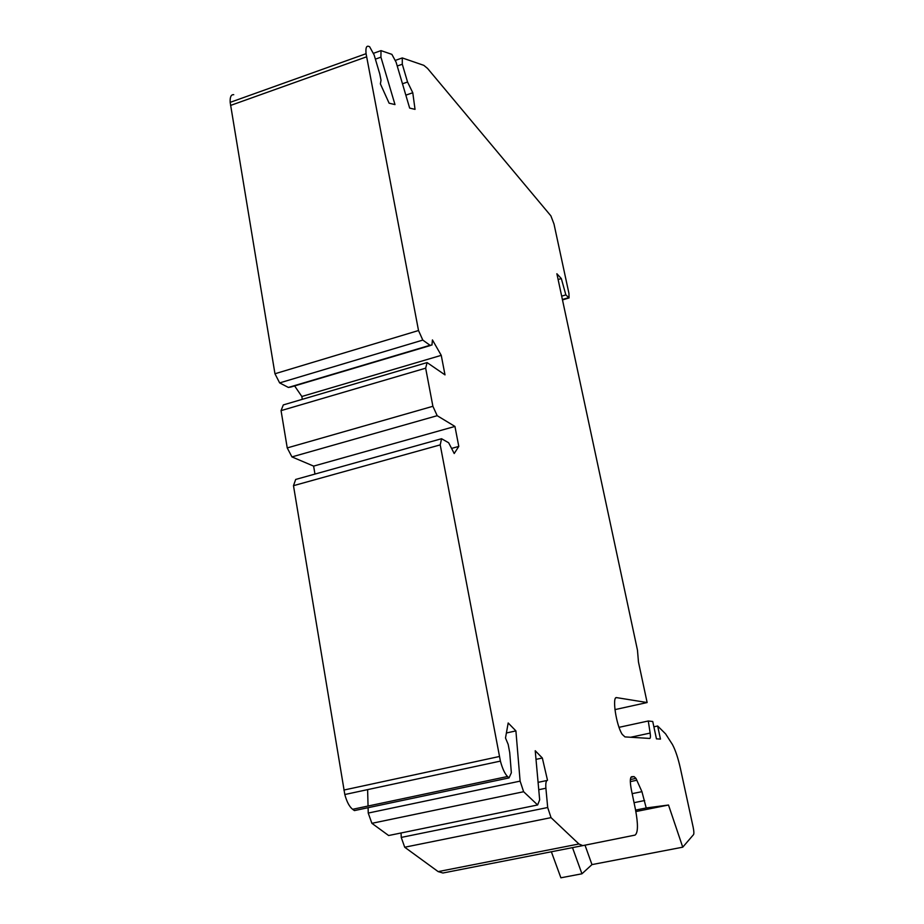<?xml version="1.0" encoding="UTF-8"?>
<svg xmlns="http://www.w3.org/2000/svg" width="924" height="924" viewBox="0 0 924 924"><rect width="100%" height="100%" fill="white"/><g stroke="black" fill="none" stroke-linecap="round" stroke-linejoin="round"><path stroke-width="1.39" d="M635.874 811.549L668.502 805.023L682.744 847.181L693.543 834.615C694.074 833.61 693.959 831.173 693.185 827.338L680.445 768.595C678.124 758.142 675.444 750.115 672.429 744.49L665.592 733.875L657.657 725.998L660.464 739.096L656.456 738.854L652.737 721.494L648.278 720.997L650.149 733.079C650.623 736.474 650.496 738.253 649.745 738.438L624.959 736.902L622.268 734.418C616.181 725.536 611.769 695.772 616.735 697.643L647.135 702.54L614.934 709.62M668.502 805.023L646.211 807.969L641.937 791.66L632.166 793.647M647.135 702.54L638.461 661.965L637.468 650.149L556.883 273.758L561.318 278.551L565.858 294.895L569.068 297.932L568.941 293.405L554.007 224.058L550.889 215.87L427.535 68.411L423.816 65.338L402.275 57.935L402.298 64.23L407.553 82.017L412.774 92.746L415.038 109.367L409.655 108.085L396.096 62.174L391.88 54.366L381 50.624L380.931 57.172L394.987 104.585L389.108 103.188L380.376 83.865L381.023 80.215L379.729 73.816L374.128 54.92L369.6 46.697L368.433 46.292C366.32 45.773 365.534 48.233 366.077 53.696L418.514 330.526L422.811 340.09L430.018 345.276L431.97 345.033L432.432 339.917L441.245 355.347L444.998 374.878L427.084 362.578L425.664 368.179L432.894 406.294L437.191 415.696L454.943 426.438L458.789 446.419L454.215 453.522L448.66 442.769L441.568 438.727L440.217 444.883L500.404 761.099C502.413 768.583 504.793 773.711 507.519 776.506L509.02 777.916L511.353 772.753L509.725 752.644L508.188 744.421L505.497 737.999L508.188 722.984L515.904 730.896L520.108 781.126L523.631 791.729L537.629 804.966L539.662 799.826L535.227 750.727L542.342 758.015L547.505 780.272C546.061 780.607 545.53 783.263 545.899 788.23L547.689 807.507L551.039 817.636L578.909 843.982L582.755 845.622L635.019 835.111C638.091 832.882 638.23 824.312 635.446 809.389L631.369 789.824C629.902 781.935 629.995 777.558 631.623 776.714L634.072 776.61L635.955 778.378L641.937 791.66M682.744 847.181L591.972 864.598L585.008 845.171M572.499 847.631L581.935 873.792L560.88 877.8L551.362 851.766M581.935 873.792L591.972 864.598M646.211 807.969L635.596 810.094M582.755 845.622L442.931 873.007L438.161 871.609L404.7 847.227L401.247 837.421L401.074 832.974M551.039 817.636L404.7 847.227M547.689 807.507L401.247 837.421M546.927 780.503L538.08 782.351M542.342 758.015L536.012 759.366M537.629 804.966L388.634 835.527L371.887 823.319L368.237 813.062L368.099 807.703M523.631 791.729L371.887 823.319M520.108 781.126L368.237 813.062M515.904 730.896L506.398 732.986M368.052 806.028L367.613 789.627M509.02 777.916L354.412 810.591L352.622 809.297C349.376 806.71 346.777 801.789 344.814 794.524L293.486 485.678L295.68 479.452L441.568 438.727M440.217 444.883L293.486 485.678M430.399 345.507L290.875 387.029L288.392 387.445L279.649 382.906L274.959 373.758L230.168 102.356C229.914 96.951 231.104 94.398 233.737 94.71M302.31 399.318L301.836 396.488L294.617 385.92M314.969 474.07L313.617 466.112L291.938 456.906L287.237 447.921L281.058 410.626L283.31 404.92L427.084 362.578M653.88 726.818L657.657 725.998M648.278 720.997L619.034 727.327M561.318 278.551L558.119 279.522M565.858 294.895L561.677 296.154M402.275 57.935L395.172 60.464M402.298 64.23L397.228 66.02M405.832 95.16L412.774 92.746M381 50.624L373.273 53.384M380.931 57.172L375.375 59.148M418.514 330.526L274.959 373.758M422.811 340.09L279.649 382.906M441.245 355.347L301.836 396.488M425.664 368.179L281.058 410.626M432.894 406.294L287.237 447.921M437.191 415.696L291.938 456.906M454.943 426.438L313.617 466.112M458.789 446.419L452.367 448.198M634.049 802.679L644.64 800.531M630.318 781.6L636.902 780.237M634.072 776.61L630.907 777.269M578.909 843.982L438.161 871.609M538.75 789.72L545.899 788.23M352.622 809.297L507.519 776.506M499.376 756.502L343.878 790.055M650.149 733.079L630.653 737.26M615.973 697.805L616.735 697.643M568.491 297.69L562.393 299.503M407.553 82.017L402.471 83.784M230.538 105.44L366.562 56.826M430.018 345.276L288.392 387.445M630.376 779.533L635.955 778.378M500.404 761.099L344.814 794.524M562.485 299.907L568.976 297.967M230.168 102.356L366.077 53.696"/></g></svg>
